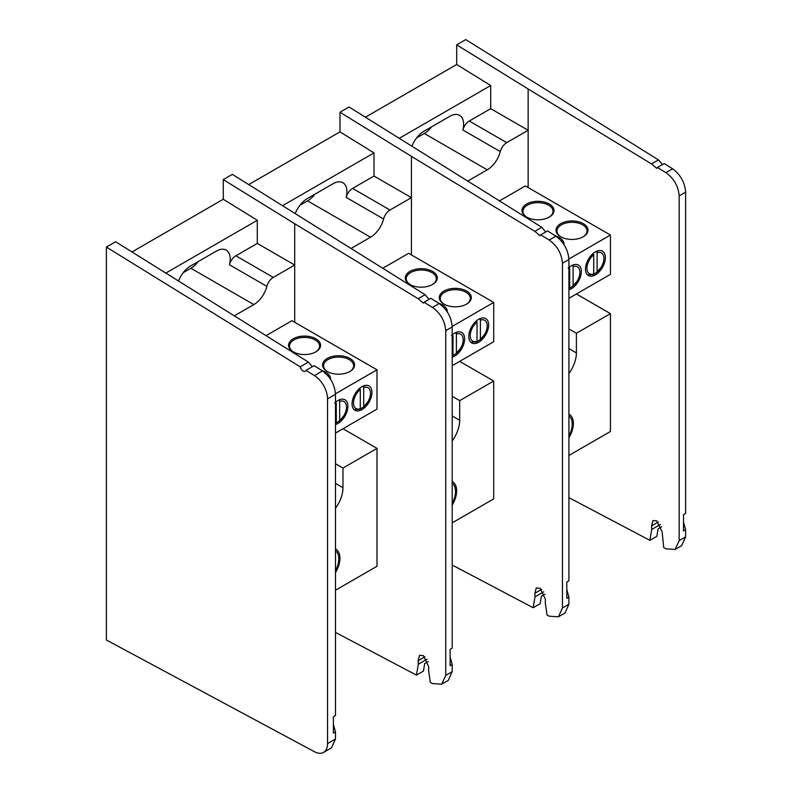 <?xml version="1.0" encoding="UTF-8"?>
<svg xmlns="http://www.w3.org/2000/svg" width="792" height="792" viewBox="0 0 792 792"><rect width="100%" height="100%" fill="white"/><g stroke="black" fill="none" stroke-linecap="round" stroke-linejoin="round"><path stroke-width="1.19" d="M335.491 548.965A19.76 11.405 -60 0 1 335.491 572.567M335.491 402.316A14.048 8.108 -60 0 1 337.976 400.514L337.976 400.514A14.048 8.108 -60 0 1 347.916 406.256A14.048 8.108 -60 0 1 337.976 423.463A14.048 8.108 -60 0 1 335.491 424.532M335.937 422.948A13.088 7.554 120 0 0 337.303 422.284A13.088 7.554 120 0 0 339.679 420.552M339.065 400.089A13.088 7.554 120 0 0 337.63 400.722M362.003 386.644L362.003 386.644A14.048 8.108 -60 0 1 371.933 392.387A14.048 8.108 -60 0 1 362.003 409.593A14.048 8.108 -60 0 1 352.064 403.861A14.048 8.108 -60 0 1 362.003 386.644L362.003 386.644M359.964 409.088A13.088 7.554 120 0 0 361.32 408.415A13.088 7.554 120 0 0 363.706 406.682M363.092 386.219A13.088 7.554 120 0 0 361.657 386.852M327.274 371.488L327.274 371.488A15.998 9.237 180 0 1 327.274 358.43A15.998 9.237 180 0 1 349.906 358.43A15.998 9.237 180 0 1 349.906 371.488A15.998 9.237 180 0 1 327.274 371.488M349.549 371.686A15.038 8.682 0 0 0 353.628 365.746A15.038 8.682 0 0 0 349.223 359.608A15.038 8.682 0 0 0 332.838 357.727A15.038 8.682 0 0 0 323.552 365.746A15.038 8.682 0 0 0 327.631 371.686M322.047 370.666A15.998 9.237 180 0 1 325.878 372.299A15.998 9.237 180 0 1 330.551 379.229M293.248 351.846L293.248 351.846A15.998 9.237 180 0 1 293.248 338.788A15.998 9.237 180 0 1 315.879 338.788A15.998 9.237 180 0 1 315.879 351.846A15.998 9.237 180 0 1 293.248 351.846M315.523 352.044A15.038 8.682 0 0 0 319.602 346.104A15.038 8.682 0 0 0 315.196 339.966A15.038 8.682 0 0 0 298.812 338.075A15.038 8.682 0 0 0 289.525 346.104A15.038 8.682 0 0 0 293.604 352.044M335.491 508.276A24.057 13.89 120 0 0 342.976 487.684L342.976 468.042L377.002 448.391L377.002 566.26L335.491 590.228M335.491 393.782L377.002 369.815L291.941 320.701L266.181 335.57M377.002 369.815L377.002 409.098L335.491 433.066L342.976 428.749L377.002 448.391M335.491 463.716L342.976 468.042M328.71 376.665A15.038 8.682 0 0 0 327.165 374.873M335.491 570.735A18.186 10.504 120 0 0 338.827 558.835A18.186 10.504 120 0 0 335.491 550.787M360.301 408.712A12.009 6.93 -60 0 1 353.509 403.019A12.009 6.93 -60 0 1 360.301 389.496L360.301 408.712L359.736 409.335L355.311 409.424M358.786 389.11L359.756 388.268L360.301 389.496M367.805 401.94L363.132 407.375L363.706 406.751L363.706 387.526A12.009 6.93 -60 0 1 370.498 393.218A12.009 6.93 -60 0 1 363.706 406.751M363.162 386.308L364.132 386.021A13.276 8.613 -67.1 0 0 363.132 386.298L363.706 387.526M335.491 404.049A12.009 6.93 -60 0 1 336.273 403.366L336.273 422.582A12.009 6.93 -60 0 1 335.491 422.799M334.759 402.98L335.739 402.138L336.273 403.366M336.273 422.582L335.709 423.205M343.787 415.81L339.115 421.245L339.679 420.611L339.679 401.395A12.009 6.93 -60 0 1 346.47 407.088A12.009 6.93 -60 0 1 339.679 420.611M339.134 400.178L340.115 399.881A13.276 8.613 -67.1 0 0 339.105 400.158L339.679 401.395M450.113 657.033L452.202 664.508L450.113 665.716L450.113 649.381L452.202 648.173L452.202 326.908L445.738 330.64C444.936 320.948 440.52 313.206 432.491 307.415L439.184 303.544L430.828 298.297L423.987 302.247L432.491 307.415M426.997 659.221L418.295 664.24L418.146 660.667L419.542 655.321L423.433 655.677L428.719 666.666L428.561 670.072L430.313 682.417L432.491 683.565L441.718 684.209L445.738 675.378L452.202 671.646L452.202 664.508M452.202 671.646L448.252 680.437L441.718 684.209M335.491 632.412L416.463 675.111L423.433 671.081L424.68 663.577L428.195 661.548M294.713 322.304L294.713 223.74L418.136 298.703L425.086 294.693L232.343 174.369L223.265 179.606L223.265 199.257L132.076 251.905M425.086 294.693L429.056 299.327M439.184 303.544C447.074 309.425 451.42 317.216 452.202 326.908M423.987 302.247L423.284 303.108L418.136 298.703M418.295 664.24L416.463 675.111M445.738 675.378L445.738 330.64M223.265 199.257L257.291 220.275L166.102 272.923M229.442 264.766A9.623 5.554 -60 0 1 235.868 255.796L273.299 277.398A9.623 5.554 120 0 0 266.874 286.377L229.442 264.766A19.533 11.276 120 0 0 226.175 250.114A19.533 11.276 120 0 0 216.404 251.074L190.545 266.003A19.533 11.276 120 0 0 178.665 280.675M257.291 220.275L257.291 243.421L235.868 255.796M273.299 277.398L294.713 265.033L257.291 243.421M294.713 223.74L223.265 179.606M183.209 272.676L190.882 268.25A19.533 11.276 120 0 0 198.218 261.578M234.571 315.711L253.836 304.593A19.533 11.276 120 0 0 266.874 286.377M333.402 724.403L335.491 731.877L333.402 733.085L333.402 716.75L335.491 715.542L335.491 394.287L327.542 398.871A19.246 11.118 -120 0 0 314.414 375.586L305.979 370.379A4.326 2.505 -120 0 1 305.286 371.22A4.326 2.505 -120 0 1 300.188 366.805L106.376 247.084L115.632 241.748L308.375 362.073L312.365 366.696M106.376 247.084L106.376 639.995L314.414 751.707A19.246 11.118 -120 0 0 323.562 752.4A19.246 11.118 -120 0 0 327.542 743.589L335.491 738.995L335.491 731.877M335.491 738.995L331.541 747.787L323.562 752.4M305.979 370.379L314.117 365.676L322.473 370.933C330.363 376.804 334.709 384.595 335.491 394.287M300.188 366.805L308.375 362.073M327.542 743.589L327.542 398.871M566.815 589.654L568.913 597.128L566.815 598.336L566.815 582.001L568.913 580.793L568.913 259.519L562.449 263.251C561.647 253.569 557.231 245.827 549.202 240.035L555.895 236.165L547.539 230.917L540.698 234.868L549.202 240.035M543.708 591.832L535.006 596.861L534.847 593.287L536.253 587.941L540.144 588.298L545.431 599.287L545.272 602.692L547.024 615.038L549.202 616.186L558.429 616.819L562.449 607.989L568.913 604.256L568.913 597.128M568.913 604.256L564.963 613.048L558.429 616.819M452.202 565.033L533.174 607.731L540.144 603.702L541.391 596.198L544.906 594.168M411.424 254.925L411.424 156.361L534.847 231.314L541.787 227.304L349.054 106.979L339.976 112.226L339.976 131.878L248.787 184.526M541.787 227.304L545.767 231.947M555.895 236.165C563.785 242.045 568.121 249.826 568.913 259.519M540.698 234.868L539.995 235.719L534.847 231.314M535.006 596.861L533.174 607.731M562.449 607.989L562.449 263.251M339.976 131.878L374.002 152.896L282.813 205.544M346.153 197.386A9.623 5.554 -60 0 1 352.579 188.407L390.01 210.019A9.623 5.554 120 0 0 383.585 218.988L346.153 197.386A19.533 11.276 120 0 0 342.877 182.724A19.533 11.276 120 0 0 333.115 183.695L307.256 198.624A19.533 11.276 120 0 0 295.376 213.295M374.002 152.896L374.002 176.042L352.579 188.407M390.01 210.019L411.424 197.654L374.002 176.042M411.424 156.361L339.976 112.226M299.911 205.296L307.593 200.861A19.533 11.276 120 0 0 314.929 194.189M351.282 248.332L370.537 237.204A19.533 11.276 120 0 0 383.585 218.988M683.526 522.265L685.624 529.749L683.526 530.957L683.526 514.622L685.624 513.404L685.624 192.139L679.16 195.871C678.358 186.189 673.942 178.447 665.914 172.646L672.606 168.785L664.25 163.538L657.409 167.488L665.914 172.646M660.419 524.452L651.717 529.482L651.559 525.908L652.964 520.552L656.845 520.918L662.132 531.907L663.736 547.648L665.914 548.797L675.14 549.44L679.16 540.609L685.624 536.877L685.624 529.749M685.624 536.877L681.674 545.668L675.14 549.44M568.913 497.643L649.876 540.342L656.855 536.323L658.102 528.818L661.617 526.789M528.135 187.536L528.135 88.981L651.559 163.934L658.498 159.925L465.765 39.6L456.687 44.837L456.687 64.499L365.498 117.147M658.498 159.925L662.478 164.558M672.606 168.785C680.496 174.666 684.832 182.447 685.624 192.139M657.409 167.488L656.707 168.34L651.559 163.934M651.717 529.482L649.876 540.342M679.16 540.609L679.16 195.871M456.687 64.499L490.713 85.516L399.524 138.155M462.865 129.997A9.623 5.554 -60 0 1 469.29 121.028L506.712 142.639A9.623 5.554 120 0 0 500.297 151.609L462.865 129.997A19.533 11.276 120 0 0 459.588 115.345A19.533 11.276 120 0 0 449.826 116.315L423.967 131.244A19.533 11.276 120 0 0 412.078 145.916M490.713 85.516L490.713 108.662L469.29 121.028M506.712 142.639L528.135 130.274L490.713 108.662M528.135 88.981L456.687 44.837M416.622 137.917L424.304 133.482A19.533 11.276 120 0 0 431.64 126.809M467.993 180.942L487.248 169.825A19.533 11.276 120 0 0 500.297 151.609M452.202 481.585A19.76 11.405 -60 0 1 452.202 505.177M452.202 334.937A14.048 8.108 -60 0 1 454.687 333.135L454.687 333.135A14.048 8.108 -60 0 1 464.627 338.867A14.048 8.108 -60 0 1 454.687 356.083A14.048 8.108 -60 0 1 452.202 357.152M452.648 355.568A13.088 7.554 120 0 0 454.004 354.905A13.088 7.554 120 0 0 456.39 353.163M455.776 332.699A13.088 7.554 120 0 0 454.341 333.343M478.714 319.265L478.714 319.265A14.048 8.108 -60 0 1 488.644 325.007A14.048 8.108 -60 0 1 478.714 342.213A14.048 8.108 -60 0 1 468.775 336.471A14.048 8.108 -60 0 1 478.714 319.265L478.714 319.265M476.675 341.698A13.088 7.554 120 0 0 478.031 341.035A13.088 7.554 120 0 0 480.407 339.293M479.803 318.829A13.088 7.554 120 0 0 478.368 319.473M443.985 304.108L443.985 304.108A15.998 9.237 180 0 1 443.985 291.05A15.998 9.237 180 0 1 466.617 291.05A15.998 9.237 180 0 1 466.617 304.108A15.998 9.237 180 0 1 443.985 304.108M466.26 304.306A15.038 8.682 0 0 0 470.339 298.366A15.038 8.682 0 0 0 465.934 292.228A15.038 8.682 0 0 0 449.549 290.347A15.038 8.682 0 0 0 440.263 298.366A15.038 8.682 0 0 0 444.342 304.306M438.758 303.277A15.998 9.237 180 0 1 442.589 304.92A15.998 9.237 180 0 1 447.262 311.85M409.959 284.467L409.959 284.467A15.998 9.237 180 0 1 409.959 271.399A15.998 9.237 180 0 1 432.59 271.399A15.998 9.237 180 0 1 432.59 284.467A15.998 9.237 180 0 1 409.959 284.467M432.234 284.665A15.038 8.682 0 0 0 436.313 278.715A15.038 8.682 0 0 0 431.907 272.577A15.038 8.682 0 0 0 415.523 270.696A15.038 8.682 0 0 0 406.237 278.715A15.038 8.682 0 0 0 410.315 284.665M452.202 440.897A24.057 13.89 120 0 0 459.687 420.305L459.687 400.653L493.713 381.011L493.713 498.881L452.202 522.849M452.202 326.403L493.713 302.435L408.652 253.321L382.892 268.191M493.713 302.435L493.713 341.718L452.202 365.686L459.687 361.37L493.713 381.011M452.202 396.337L459.687 400.653M445.421 309.286A15.038 8.682 0 0 0 443.876 307.494M452.202 503.356A18.186 10.504 120 0 0 455.539 491.456A18.186 10.504 120 0 0 452.202 483.407M477.012 341.332A12.009 6.93 -60 0 1 470.22 335.64A12.009 6.93 -60 0 1 477.012 322.116L477.012 341.332L476.447 341.956L472.022 342.045M475.487 321.72L476.467 320.889L477.012 322.116M484.516 334.561L479.843 339.986L480.407 339.362L480.407 320.146A12.009 6.93 -60 0 1 487.209 325.839A12.009 6.93 -60 0 1 480.407 339.362M479.873 318.928L480.843 318.632A13.276 8.613 -67.1 0 0 479.843 318.909L480.407 320.146M452.202 336.659A12.009 6.93 -60 0 1 452.984 335.986L452.984 355.202A12.009 6.93 -60 0 1 452.202 355.42M451.47 335.59L452.45 334.759L452.984 335.986M452.984 355.202L452.42 355.826M460.498 348.43L455.826 353.856L456.39 353.232L456.39 334.016A12.009 6.93 -60 0 1 463.181 339.709A12.009 6.93 -60 0 1 456.39 353.232M455.845 332.798L456.826 332.501A13.276 8.613 -67.1 0 0 455.816 332.779L456.39 334.016M568.913 414.196A19.76 11.405 -60 0 1 568.913 437.798M568.913 267.548A14.048 8.108 -60 0 1 571.398 265.756L571.398 265.756A14.048 8.108 -60 0 1 581.338 271.488A14.048 8.108 -60 0 1 571.398 288.704A14.048 8.108 -60 0 1 568.913 289.773M569.359 288.189A13.088 7.554 120 0 0 570.715 287.516A13.088 7.554 120 0 0 573.101 285.783M572.487 265.32A13.088 7.554 120 0 0 571.052 265.963M595.426 251.886L595.426 251.886A14.048 8.108 -60 0 1 605.355 257.618A14.048 8.108 -60 0 1 595.426 274.834A14.048 8.108 -60 0 1 585.486 269.092A14.048 8.108 -60 0 1 595.426 251.886L595.426 251.886M593.386 274.319A13.088 7.554 120 0 0 594.742 273.656A13.088 7.554 120 0 0 597.118 271.913M596.515 251.45A13.088 7.554 120 0 0 595.079 252.094M560.696 236.729L560.696 236.729A15.998 9.237 180 0 1 560.696 223.661A15.998 9.237 180 0 1 583.328 223.661A15.998 9.237 180 0 1 583.328 236.729A15.998 9.237 180 0 1 560.696 236.729M582.971 236.927A15.038 8.682 0 0 0 587.05 230.987A15.038 8.682 0 0 0 582.645 224.839A15.038 8.682 0 0 0 566.26 222.958A15.038 8.682 0 0 0 556.974 230.987A15.038 8.682 0 0 0 561.053 236.927M555.469 235.897A15.998 9.237 180 0 1 559.301 237.531A15.998 9.237 180 0 1 563.973 244.461M526.67 217.087L526.67 217.087A15.998 9.237 180 0 1 526.67 204.019A15.998 9.237 180 0 1 549.302 204.019A15.998 9.237 180 0 1 549.302 217.087A15.998 9.237 180 0 1 526.67 217.087M548.945 217.275A15.038 8.682 0 0 0 553.024 211.335A15.038 8.682 0 0 0 548.618 205.197A15.038 8.682 0 0 0 532.234 203.316A15.038 8.682 0 0 0 522.948 211.335A15.038 8.682 0 0 0 527.027 217.275M568.913 373.517A24.057 13.89 120 0 0 576.398 352.915L576.398 333.274L610.424 313.632L610.424 431.501L568.913 455.469M568.904 259.024L610.424 235.046L525.363 185.932L499.603 200.802M610.424 235.046L610.424 274.339L568.913 298.307L576.398 293.981L610.424 313.632M568.913 328.947L576.398 333.274M562.132 241.906A15.038 8.682 0 0 0 560.587 240.115M568.913 435.976A18.186 10.504 120 0 0 572.25 424.076A18.186 10.504 120 0 0 568.913 416.018M593.723 273.943A12.009 6.93 -60 0 1 586.931 268.26A12.009 6.93 -60 0 1 593.723 254.727L593.723 273.943L593.149 274.577L588.733 274.666M592.198 254.341L593.178 253.509L593.723 254.727M601.227 267.181L596.554 272.606L597.118 271.983L597.118 252.767A12.009 6.93 -60 0 1 603.91 258.449A12.009 6.93 -60 0 1 597.118 271.983M596.584 251.539L597.554 251.252A13.276 8.613 -67.1 0 0 596.544 251.529L597.118 252.767M568.913 269.28A12.009 6.93 -60 0 1 569.696 268.597L569.696 287.813A12.009 6.93 -60 0 1 568.913 288.041M568.181 268.211L569.151 267.379L569.696 268.597M569.696 287.813L569.131 288.446M577.2 281.051L572.537 286.476L573.101 285.853L573.101 266.637A12.009 6.93 -60 0 1 579.893 272.319A12.009 6.93 -60 0 1 573.101 285.853M572.557 265.409L573.537 265.122A13.276 8.613 -67.1 0 0 572.527 265.399L573.101 266.637M335.491 483.358L342.976 487.684M418.146 660.667L424.918 656.756M190.882 268.25L253.836 304.593M314.414 375.586L322.473 370.933M534.847 593.287L541.629 589.377M307.593 200.861L370.537 237.204M651.559 525.908L658.33 521.997M424.304 133.482L487.248 169.825M452.202 415.978L459.687 420.305M568.913 348.599L576.398 352.915"/></g></svg>
